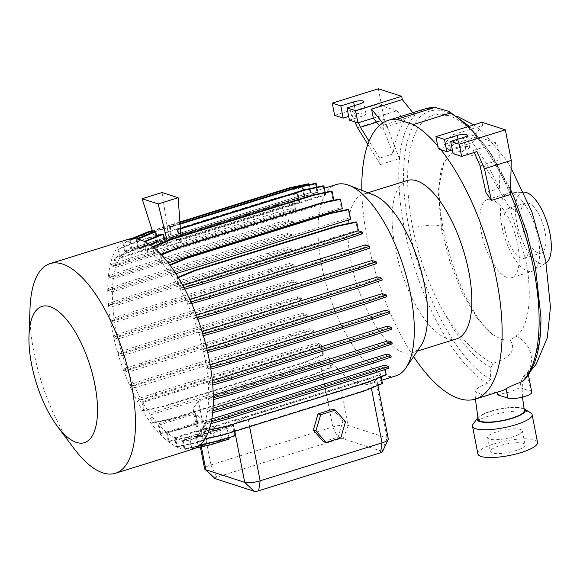 <?xml version="1.0" encoding="UTF-8"?>
<svg xmlns="http://www.w3.org/2000/svg" width="580" height="580" viewBox="0 0 580 580"><rect width="100%" height="100%" fill="white"/><g stroke="black" fill="none" stroke-linecap="round" stroke-linejoin="round"><path stroke-width="0.43" stroke-dasharray="2.9 2.17" d="M478.13 419.34A23.534 5.814 169 0 1 490.789 411.466A23.534 5.814 169 0 1 524.342 410.357M441.75 230.34A23.534 5.8 -11 0 0 443.04 227.86L446.803 244.477C450.674 259.477 455.568 273.76 461.477 287.325C470.141 308.038 483.756 328.186 492.232 334.305L476.796 317.623L462.231 292.683L450.131 262.464L441.735 230.267L438.088 190.791L443.823 162.465L451.45 153.272L461.557 151.09L473.374 156.107L485.989 167.953L509.704 207.966L525.582 259.188C533.034 296.583 528.924 328.541 515.685 336.233L510.327 340.25C516.374 350.255 510.567 357.947 492.899 363.341L490.941 367.452A94.844 37.519 -107.3 0 0 490.608 379.327L487.49 383.25L478.304 387.491L475.071 391.812L482.125 394.603L497.799 391.841A51.874 20.517 -107.3 0 0 497.749 392.109M497.314 394.697L510.668 391.863L519.847 387.679A51.874 20.517 72.7 0 1 523.965 375.782A51.874 20.517 72.7 0 1 526.901 372.976L528.003 372.766L526.792 374.31L524.03 375.971A139.012 54.984 -107.3 0 0 533.39 362.892L539.175 342.889L540.937 317.188M521.761 224.329A26.165 10.346 72.7 0 1 525.589 203.101A26.165 10.346 72.7 0 1 544.975 231.84A26.165 10.346 72.7 0 1 541.147 253.061A26.165 10.346 72.7 0 1 521.761 224.329M504.861 229.593A26.165 10.346 72.7 0 1 508.689 208.365A26.165 10.346 72.7 0 1 528.076 237.104A26.165 10.346 72.7 0 1 524.247 258.332A26.165 10.346 72.7 0 1 504.861 229.593M546.121 262.965A37.381 14.783 72.7 0 1 545.831 263.161A37.381 14.783 72.7 0 1 516.78 222.72A37.381 14.783 72.7 0 1 523.711 192.139L509.486 192.915A40.883 16.168 72.7 0 1 538.189 238.097A40.883 16.168 72.7 0 1 533.687 270.592A40.883 16.168 72.7 0 1 532.208 271.266A40.883 16.168 72.7 0 1 501.91 226.367A40.883 16.168 72.7 0 1 507.891 193.198A40.883 16.168 72.7 0 1 509.486 192.915M517.708 244.477A40.883 16.168 72.7 0 1 511.727 277.646A40.883 16.168 72.7 0 1 481.429 232.747A40.883 16.168 72.7 0 1 487.41 199.578A40.883 16.168 72.7 0 1 517.708 244.477M492.232 334.305L501.671 339.539L510.327 340.25M201.369 446.796L194.641 412.162A100.188 39.628 72.7 0 0 194.923 412.489L158.05 423.973A100.188 39.628 72.7 0 1 150.749 414.787L329.991 358.955A100.188 39.628 72.7 0 1 328.94 357.469L149.698 413.301A100.188 39.628 72.7 0 1 142.781 402.44L322.023 346.601A100.188 39.628 72.7 0 1 320.624 344.165L141.382 399.997A100.188 39.628 72.7 0 1 135.031 387.701L314.273 331.861A100.188 39.628 72.7 0 1 313.367 329.94L134.125 385.772A100.188 39.628 72.7 0 1 128.325 372.106L307.567 316.274A100.188 39.628 72.7 0 1 306.856 314.404L127.607 370.243A100.188 39.628 72.7 0 1 122.605 355.692L301.854 299.86A100.188 39.628 72.7 0 1 301.296 298.04L122.054 353.88A100.188 39.628 72.7 0 1 118.044 338.945L297.286 283.113A100.188 39.628 72.7 0 1 296.873 281.344L117.631 337.183A100.188 39.628 72.7 0 1 116.087 329.853A100.188 39.628 72.7 0 1 114.76 322.379L294.009 266.539A100.188 39.628 72.7 0 1 293.741 264.821L289.601 263.48L289.942 265.227L294.009 266.539M395.959 375.825A100.188 39.628 72.7 0 1 321.712 265.8A100.188 39.628 72.7 0 1 336.364 184.512M197.331 317.579L196.946 317.688L197.287 319.435L193.474 318.202A100.188 39.628 72.7 0 1 198.476 332.753L202.616 334.094L202.957 335.834L199.027 334.566A100.188 39.628 72.7 0 1 203.036 349.501L207.14 350.827L207.481 352.567L203.45 351.262A100.188 39.628 72.7 0 1 204.994 358.592A100.188 39.628 72.7 0 1 206.32 366.067L210.163 364.871M385.562 310.235A100.188 39.628 72.7 0 1 385.83 311.953L206.582 367.793A100.188 39.628 72.7 0 1 208.213 381.966L212.345 380.676M387.454 326.127A100.188 39.628 72.7 0 1 387.578 327.801L208.336 383.641A100.188 39.628 72.7 0 1 208.677 396.713L213.273 395.277M387.918 340.88A100.188 39.628 72.7 0 1 387.882 342.497L208.633 398.337A100.188 39.628 72.7 0 1 207.691 409.864L213.019 408.204M386.94 354.032A100.188 39.628 72.7 0 1 386.708 355.591L207.466 411.423A100.188 39.628 72.7 0 1 205.305 421.029L211.78 419.014M384.547 365.19A100.188 39.628 72.7 0 1 383.967 366.981L204.725 422.82A100.188 39.628 72.7 0 1 201.39 430.237L380.632 374.397A100.188 39.628 72.7 0 1 380.052 375.347L200.811 431.179A100.188 39.628 72.7 0 1 196.337 436.479L233.211 424.988L234.465 431.426M194.641 412.162L192.959 408.842L198.462 400.939L320.349 362.971C327.432 361.906 332.985 363.515 337.009 367.814A100.188 39.628 -107.3 0 0 369.583 384.04A100.188 39.628 -107.3 0 0 375.876 380.378L376.645 378.986L369.583 378.885L247.696 416.853C240.932 419.55 236.198 422.175 233.508 424.727A100.188 39.628 72.7 0 1 233.211 424.988M73.515 447.92A109.794 43.427 72.7 0 1 33.981 352.72A109.794 43.427 72.7 0 1 30.015 308.285M193.198 449.05A109.794 43.427 72.7 0 1 111.824 328.476A109.794 43.427 72.7 0 1 127.883 239.395M420.732 345.992A82.933 32.806 72.7 0 1 412.438 352.618A82.933 32.806 72.7 0 1 350.973 261.544A82.933 32.806 72.7 0 1 363.109 194.256A82.933 32.806 72.7 0 1 373.701 195.003M456.634 338.851A82.933 32.806 72.7 0 1 395.168 247.776A82.933 32.806 72.7 0 1 407.305 180.489M473.12 424.125A30.37 7.504 169 0 1 498.466 413.533A30.37 7.504 169 0 1 528.946 412.104A30.37 7.504 169 0 1 530.78 412.924M477.905 453.973A30.37 7.504 169 0 1 500.09 442.185A30.37 7.504 169 0 1 534.347 439.879A30.37 7.504 169 0 1 537.522 442.38M492.195 453.009A17.697 4.372 169 0 1 490.346 451.552A17.697 4.372 169 0 1 503.273 444.686A17.697 4.372 169 0 1 523.233 443.345A17.697 4.372 169 0 1 525.081 444.802A17.697 4.372 169 0 1 512.154 451.668A17.697 4.372 169 0 1 492.195 453.009M489.498 439.125A17.697 4.372 169 0 1 487.642 437.668A17.697 4.372 169 0 1 500.576 430.795A17.697 4.372 169 0 1 520.528 429.454A17.697 4.372 169 0 1 522.384 430.911A17.697 4.372 169 0 1 509.458 437.784A17.697 4.372 169 0 1 489.498 439.125M477.811 417.651A24.527 6.061 169 0 1 498.474 409.226A24.527 6.061 169 0 1 522.747 408.146A24.527 6.061 169 0 1 524.023 408.69M514.409 198.266L491.021 154.244A139.012 54.984 -107.3 0 0 436.726 114.369A139.012 54.984 -107.3 0 0 412.772 227.947A139.012 54.984 -107.3 0 0 412.793 228.049C419.347 259.717 429.947 288.209 444.599 313.519C461.194 339.199 477.289 355.808 492.899 363.341M413.584 356.57A146.008 57.753 72.7 0 1 367.183 238.728A146.008 57.753 72.7 0 1 361.811 190.356M500.997 391.094A146.008 57.753 72.7 0 1 497.799 391.841M438.291 148.864L453.661 144.079L448.732 150.01L472.294 142.673A146.008 57.753 -107.3 0 1 499.431 188.282L485.946 192.487M448.732 150.01A146.008 57.753 -107.3 0 0 444.2 144.384L451.914 135.096L482.64 125.526L482.009 122.286M510.422 194.503A146.008 57.753 72.7 0 0 474.933 134.814L444.2 144.384M437.719 145.892A146.008 57.753 72.7 0 1 440.836 149.691M524.03 375.971L524.262 377.188L523.254 381.024M384.17 124.975L414.903 115.406A146.008 57.753 72.7 0 0 399.41 158.615L380.4 164.539L379.588 158.101L393.073 153.903A146.008 57.753 72.7 0 1 404.927 120.894L381.364 128.231A146.008 57.753 72.7 0 1 384.17 124.975L382.655 123.062M365.298 244.905A100.188 39.628 72.7 0 1 366.197 246.833L369.873 248.023M190.958 301.926L190.291 302.115L190.631 303.862L191.683 303.558M366.197 246.833L186.956 302.673L190.631 303.862M190.291 302.115L186.049 300.744L189.885 299.548M389.963 313.294L385.83 311.953M210.576 367.329L210.852 369.09M206.582 367.793L210.721 369.126M210.381 367.379L206.32 366.067M386.244 374.76L385.432 374.499L383.967 366.981M388.752 368.184L384.714 366.879L385.2 369.395M211.28 421.674L209.17 422.276L209.503 424.024L210.859 423.639M384.714 366.879L205.465 422.718L209.503 424.024M209.17 422.276L205.305 421.029M127.607 370.243L123.794 369.01L124.134 370.75L141.716 364.762L284.171 320.385L303.376 314.918L307.567 316.274M303.376 314.918L303.043 313.171L306.856 314.404M284.171 320.385L283.83 318.637L303.043 313.171M141.716 364.762L141.375 363.015L283.83 318.637M123.794 369.01L141.375 363.015M124.134 370.75L128.325 372.106M292.11 250.64A100.188 39.628 72.7 0 1 291.986 248.972L287.745 247.595L288.086 249.342L292.11 250.64L112.868 306.479L108.844 305.174L126.418 299.186L268.881 254.808L288.086 249.342M268.881 254.808L268.54 253.061L287.745 247.595M126.418 299.186L126.078 297.438L268.54 253.061M108.844 305.174L108.503 303.434L126.078 297.438M291.986 248.972L112.745 304.805L108.503 303.434M388.303 438.959A11.68 2.885 -11 0 0 387.077 437.994L348.21 425.43A11.68 2.885 -11 0 0 332.782 426.945L210.895 464.913A11.68 2.885 -11 0 0 204.617 468.821M203.638 445.266L184.904 449.253L184.092 448.992L202.819 445.005L221.306 439.248L222.118 439.51L203.638 445.266L202.819 445.005M184.904 449.253L183.193 440.452L220.067 428.968L222.118 439.51M184.092 448.992L182.41 440.343L219.283 428.852L221.306 439.248M115.616 265.727L114.079 257.846L132.131 250.371L274.594 205.994L293.328 202.014L294.857 209.895L115.616 265.727L111.57 264.422L129.151 258.426L271.614 214.056L290.819 208.59L294.857 209.895M293.328 202.014L294.14 202.275L295.597 209.786A100.188 39.628 72.7 0 0 295.017 211.577L291.16 210.33L290.819 208.59M274.594 205.994L275.406 206.255L294.14 202.275M132.131 250.371L132.951 250.632L275.406 206.255M114.079 257.846L114.891 258.107L132.951 250.632M295.597 209.786L116.355 265.625L114.891 258.107M136.822 238.924L136.177 239.192L136.989 239.453L137.801 239.119M138.671 248.102A100.188 39.628 72.7 0 1 145.58 250.357L165.416 244.173L158.507 241.925L138.671 248.102L136.989 239.453M158.507 241.925L156.904 236.249M136.177 239.192L137.888 247.986L157.731 241.809L154.831 231.529M180.061 224.185L170.404 227.193L169.585 226.932L180.025 223.684M315.418 183.352L317.13 192.154A100.188 39.628 72.7 0 1 317.912 192.27L316.912 187.123M169.585 226.932L170.788 237.742L317.13 192.154M170.404 227.193L171.586 237.851L317.912 192.27M347.942 209.402L349.573 217.819A100.188 39.628 72.7 0 1 350.625 219.305M169.744 264.799L168.693 265.234L170.085 265.256M175.914 273.731L171.383 275.137L169.512 265.495M168.693 265.234L170.332 273.659L349.573 217.819M371.998 260.5A100.188 39.628 72.7 0 1 372.715 262.37L376.529 263.603M197.287 319.435L197.939 319.246M193.474 318.202L372.715 262.37M196.946 317.688L192.756 316.339L196.431 315.194M391.819 329.179L387.578 327.801M212.585 383.17L212.737 384.968M208.336 383.641L212.577 385.011M212.237 383.264L208.213 381.966M182.41 440.343A100.188 39.628 72.7 0 1 175.501 438.088L177.19 446.803L176.378 446.542L174.653 437.675A100.188 39.628 72.7 0 1 167.359 432.897L169.034 441.532L168.222 441.264L186.956 437.284L205.436 431.527L206.248 431.788L187.768 437.545L186.956 437.284M169.034 441.532L187.768 437.545M167.359 432.897L204.232 421.413L206.248 431.788M168.222 441.264L166.453 432.173L203.326 420.681L205.436 431.527M122.605 355.692L118.465 354.351L136.039 348.363L278.501 303.985L297.707 298.519L301.854 299.86M297.707 298.519L297.366 296.771L301.296 298.04M278.501 303.985L278.161 302.238L297.366 296.771M136.039 348.363L135.698 346.615L278.161 302.238M118.465 354.351L118.124 352.611L135.698 346.615M122.054 353.88L118.124 352.611M291.646 235.893A100.188 39.628 72.7 0 1 291.689 234.276L287.332 232.863L287.665 234.61L291.646 235.893L112.404 291.733L108.424 290.442L126.005 284.454L268.46 240.076L287.665 234.61M268.46 240.076L268.119 238.329L287.332 232.863M126.005 284.454L125.664 282.707L268.119 238.329M108.424 290.442L108.083 288.702L125.664 282.707M291.689 234.276L112.447 290.109L108.083 288.702M381.118 376.884L380.632 374.397M382.401 383.496L381.582 383.228L380.052 375.347M364.349 390.971L363.529 390.702L381.582 383.228M221.886 435.348L221.074 435.08L363.529 390.702M201.39 430.237L203.152 439.328L202.34 439.067L221.074 435.08M203.152 439.328L205.044 438.929M200.811 431.179L202.34 439.067M298.939 202.376A100.188 39.628 72.7 0 1 299.512 201.427L297.982 193.546L297.17 193.278L298.939 202.376L119.69 258.209L117.921 249.117L135.981 241.643L278.436 197.265L297.17 193.278M278.436 197.265L279.248 197.526L297.982 193.546M135.981 241.643L136.793 241.904L279.248 197.526M117.921 249.117L118.74 249.378L136.793 241.904M299.512 201.427L120.27 257.259L118.74 249.378M145.58 250.357L143.883 241.643L145.007 241.773M143.883 241.643L144.347 241.447M180.365 228.426L177.306 229.375L178.118 229.644L179.321 240.526L181.322 241.664L168.352 245.702L166.272 244.586L146.421 250.77L144.703 241.904M166.272 244.586L165.373 241.396M165.416 244.173L162.545 233.979M178.118 229.644L180.402 228.933M323.132 185.803L324.822 194.518A100.188 39.628 72.7 0 1 325.67 194.938L325.17 192.379M177.306 229.375L178.495 240.098L324.822 194.518M179.321 240.526L325.67 194.938M150.749 414.787L152.381 423.212L171.114 419.224L313.577 374.847L331.63 367.372L329.991 358.955M331.63 367.372L330.817 367.111L328.94 357.469M313.577 374.847L312.758 374.586L330.817 367.111M171.114 419.224L170.303 418.963L312.758 374.586M152.381 423.212L151.569 422.943L170.303 418.963M149.698 413.301L151.569 422.943M362.449 233.747L358.94 232.609A100.188 39.628 72.7 0 0 357.548 230.166L355.939 221.886M171.383 275.137A100.188 39.628 72.7 0 1 178.299 286.005L176.69 277.726L178.35 277.639M176.69 277.726L178.06 277.16M182.867 285.498L179.191 286.643L177.502 277.987M178.299 286.005L357.548 230.166M377.718 276.914A100.188 39.628 72.7 0 1 378.269 278.733L382.198 280.002M202.957 335.834L203.341 335.726M199.027 334.566L378.269 278.733M198.476 332.753L202.101 331.622M392.239 343.911L387.882 342.497M208.677 396.713L212.657 397.996L213.317 399.649M212.657 397.996L213.317 397.815M208.633 398.337L212.998 399.743M196.337 436.479L198.085 445.454L197.273 445.193L195.685 437.023A100.188 39.628 72.7 0 1 190.334 439.879A100.188 39.628 72.7 0 1 190.211 439.915L191.936 448.797L191.124 448.536L209.858 444.555L228.339 438.799L229.151 439.06M210.67 444.816L209.858 444.555M191.936 448.797L195.873 447.963M190.211 439.915L227.085 428.432L228.89 437.712M228.339 438.799L226.36 428.627L189.486 440.111L191.124 448.536M317.456 344.774L321.139 345.963L141.89 401.795L138.214 400.606L155.795 394.617L298.25 350.24L317.456 344.774L317.122 343.026L320.624 344.165M142.781 402.44L144.391 410.72L163.118 406.732L305.58 362.362L323.633 354.887L322.023 346.601M323.633 354.887L322.821 354.619L321.139 345.963M298.25 350.24L297.91 348.493L317.122 343.026M155.795 394.617L155.454 392.87L297.91 348.493M138.214 400.606L137.873 398.866L155.454 392.87M141.382 399.997L137.873 398.866M305.58 362.362L304.768 362.094L322.821 354.619M163.118 406.732L162.306 406.471L304.768 362.094M144.391 410.72L143.572 410.459L162.306 406.471M118.044 338.945L113.934 337.618L131.515 331.63L273.977 287.252L293.183 281.786L297.286 283.113M293.183 281.786L292.842 280.038L296.873 281.344M273.977 287.252L273.637 285.505L292.842 280.038M131.515 331.63L131.174 329.882L273.637 285.505M113.934 337.618L113.6 335.878L131.174 329.882M117.631 337.183L113.6 335.878M292.632 222.742A100.188 39.628 72.7 0 1 292.864 221.183L288.361 219.733L288.702 221.473L292.632 222.742L113.383 278.581L109.46 277.312L127.034 271.317L269.497 226.939L288.702 221.473M269.497 226.939L269.156 225.192L288.361 219.733M127.034 271.317L126.694 269.57L269.156 225.192M109.46 277.312L109.12 275.565L126.694 269.57M292.864 221.183L113.615 277.023L109.12 275.565M303.985 196.134A100.188 39.628 72.7 0 1 304.645 195.59L303.05 187.412L302.238 187.151L303.985 196.134L124.743 251.966L122.996 242.984L141.049 235.509L283.511 191.132L302.238 187.151M283.511 191.132L284.323 191.4L303.05 187.412M141.049 235.509L141.861 235.777L284.323 191.4M122.996 242.984L123.808 243.252L141.861 235.777M304.645 195.59L125.396 251.423L123.808 243.252M331.289 191.081L332.964 199.708A100.188 39.628 72.7 0 1 333.87 200.441L333.833 200.26M146.421 250.77A100.188 39.628 72.7 0 1 153.722 255.541L152.04 246.913L153.113 247.073M152.04 246.913L152.612 246.681M160.95 254.301L154.621 256.273L152.859 247.181M164.14 253.308L333.87 200.441M153.722 255.541L332.964 199.708M176.378 446.542L195.112 442.554L213.592 436.798L214.404 437.066L195.924 442.823L195.112 442.554M177.19 446.803L195.924 442.823M175.501 438.088L212.374 426.604L214.404 437.066M174.653 437.675L211.526 426.184L213.592 436.798M179.191 286.643L182.867 287.832L183.2 289.579L184.795 289.123M182.867 287.832L183.954 287.528M358.94 232.609L179.698 288.449L183.2 289.579M382.285 293.661A100.188 39.628 72.7 0 1 382.691 295.43L386.722 296.735M203.45 351.262L382.691 295.43M203.036 349.501L206.719 348.348M391.203 357.041L386.708 355.591M207.691 409.864L211.62 411.133L211.961 412.88L212.635 412.685M211.62 411.133L212.824 410.792M207.466 411.423L211.961 412.88M368.191 382.235L367.379 381.974L385.432 374.499M225.729 426.612L224.917 426.351L367.379 381.974M205.465 422.718L207.002 430.599L206.183 430.331L224.917 426.351M207.002 430.599L209.032 430.164M204.725 422.82L206.183 430.331M135.031 387.701L130.79 386.331L148.364 380.335L290.826 335.958L310.032 330.491L314.273 331.861M310.032 330.491L309.691 328.751L313.367 329.94M290.826 335.958L290.486 334.218L309.691 328.751M148.364 380.335L148.023 378.595L290.486 334.218M130.79 386.331L130.449 384.584L148.023 378.595M134.125 385.772L130.449 384.584M114.76 322.379L110.7 321.059L128.274 315.07L270.737 270.693L270.396 268.946L289.601 263.48M270.737 270.693L289.942 265.227M128.274 315.07L127.933 313.323L270.396 268.946M110.7 321.059L110.359 319.319L127.933 313.323M293.741 264.821L114.492 320.653L110.359 319.319M166.453 432.173A100.188 39.628 72.7 0 1 159.022 425.053L160.682 433.586L159.87 433.318L178.604 429.338L197.084 423.581L197.896 423.842L179.416 429.599L178.604 429.338M160.682 433.586L179.416 429.599M159.022 425.053L195.895 413.562L197.896 423.842M158.05 423.973L159.87 433.318M194.923 412.489L197.084 423.581M113.615 277.023A100.188 39.628 72.7 0 1 115.775 267.416L111.911 266.169L129.492 260.173L271.947 215.796L291.16 210.33M271.947 215.796L271.614 214.056M129.492 260.173L129.151 258.426M111.911 266.169L111.57 264.422M115.775 267.416L295.017 211.577M308.386 183.809L310.111 192.698A100.188 39.628 72.7 0 1 310.837 192.495L309.314 184.657M152.438 231.05L179.938 222.488M152.293 230.579L179.901 221.981M125.396 251.423A100.188 39.628 72.7 0 1 130.746 248.566A100.188 39.628 72.7 0 1 130.87 248.53L129.144 239.642L129.956 239.91L133.11 238.597M129.144 239.642L131.471 238.677M310.837 192.495L131.595 248.327L129.956 239.91M130.87 248.53L310.111 192.698M339.641 199.027L341.301 207.56A100.188 39.628 72.7 0 1 342.272 208.633M154.621 256.273A100.188 39.628 72.7 0 1 162.052 263.392L160.399 254.859L161.581 254.968M160.399 254.859L161.175 254.54M168.251 262.841L163.024 264.473L161.211 255.12M162.052 263.392L341.301 207.56M197.273 445.193L215.999 441.213L234.48 435.457L235.299 435.718M216.819 441.474L215.999 441.213M198.085 445.454L200.107 445.027M195.685 437.023L232.551 425.532L234.48 435.457M214.89 478.507A3.502 0.863 169 0 1 216.688 477.195L338.575 439.234A3.502 0.863 169 0 1 343.193 438.777L382.068 451.341A3.502 0.863 169 0 1 382.409 451.791M323.437 441.67L338.22 437.066L342.911 420.877L332.818 409.291M345.506 421.711L342.911 420.877M340.815 437.9L338.22 437.066M157.731 241.809L155.832 241.65L168.794 237.612L170.788 237.742M155.832 241.65L152.837 232.29M162.088 192.524L168.794 237.612M181.322 241.664L180.916 236.067M167.127 240.671L168.352 245.702M203.326 420.681A100.188 39.628 72.7 0 1 195.895 413.562M219.283 428.852A100.188 39.628 72.7 0 1 212.374 426.604M141.89 401.795L143.572 410.459M232.551 425.532A100.188 39.628 72.7 0 1 227.208 428.388A100.188 39.628 72.7 0 1 227.085 428.432M211.526 426.184A100.188 39.628 72.7 0 1 204.232 421.413M171.586 237.851L178.495 240.098M189.486 440.111A100.188 39.628 72.7 0 1 183.193 440.452M226.36 428.627A100.188 39.628 72.7 0 1 220.067 428.968M114.492 320.653A100.188 39.628 72.7 0 1 112.868 306.479M112.745 304.805A100.188 39.628 72.7 0 1 112.404 291.733M112.447 290.109A100.188 39.628 72.7 0 1 113.383 278.581M116.355 265.625A100.188 39.628 72.7 0 1 119.69 258.209M120.27 257.259A100.188 39.628 72.7 0 1 124.743 251.966M131.595 248.327A100.188 39.628 72.7 0 1 137.888 247.986M163.024 264.473A100.188 39.628 72.7 0 1 170.332 273.659M179.698 288.449A100.188 39.628 72.7 0 1 186.049 300.744M186.956 302.673A100.188 39.628 72.7 0 1 192.756 316.339M490.941 367.452A128.484 50.822 72.7 0 1 444.599 313.519M453.067 153.642L465.87 149.654A7.011 1.733 -11 0 0 469.64 147.313A7.011 1.733 -11 0 0 459.65 147.639L452.342 149.916M451.914 135.096L453.661 144.079L477.217 136.742L496.908 143.108L473.352 150.445L476.977 151.619M473.352 150.445L474.237 152.475M480.117 165.952L500.141 159.718L496.908 143.108M499.431 188.282L500.141 159.718M472.294 142.673L477.217 136.742M474.933 134.814L482.64 125.526M349.406 120.132L362.21 116.145A7.011 1.733 -11 0 0 365.98 113.803A7.011 1.733 -11 0 0 355.989 114.129L348.689 116.406M357.469 127.687L384.293 119.328L378.356 88.776M334.638 115.355L350.001 110.57L354.953 121.923M350.001 110.57L353.626 111.744L377.188 104.407L396.879 110.773L373.324 118.11M358.433 122.75L353.626 111.744M376.579 122.206L380.415 121.01L377.188 104.407M381.364 128.231L379.313 125.65M412.772 112.723L414.903 115.406M379.588 158.101L369.061 141.179M367.843 144.362L380.4 164.539M393.073 153.903L380.415 121.01M396.879 110.773L404.927 120.894M399.41 158.615L384.293 119.328M519.847 387.679L530.424 391.101A12.847 3.175 169 0 1 531.773 392.16M515.685 336.233A23.534 21.532 -119.9 0 1 527.162 372.831M487.49 383.25A146.008 57.753 72.7 0 1 404.159 227.208A146.008 57.753 72.7 0 1 425.517 108.75M467.705 126.744A146.008 57.753 72.7 0 1 510.429 194.249M490.608 379.327A142.506 56.369 72.7 0 1 408.784 226.758A142.506 56.369 72.7 0 1 420.906 116.145A142.506 56.369 72.7 0 1 491.021 154.244M533.39 362.892A142.506 56.369 72.7 0 1 524.262 377.188M443.823 162.465C442.482 164.959 441.308 169.143 440.3 175.015C438.147 188.812 439.053 206.4 443.026 227.78L443.04 227.86A23.534 5.8 -11 0 0 412.793 228.049M343.193 438.777L348.21 425.43L337.009 367.814M382.068 451.341L387.077 437.994L375.876 380.378M216.688 477.195L210.895 464.913L198.462 400.939M320.349 362.971L332.782 426.945L338.575 439.234M234.791 431.324L233.508 424.727M249.61 426.706L247.696 416.853M371.367 388.063L369.583 378.885M465.87 149.654L463.492 137.431M459.65 147.639L457.997 139.142M362.21 116.145L359.839 103.921M355.989 114.129L354.344 105.632M526.901 372.976L530.424 391.101M522.464 397.126L522.138 387.904L522.667 381.082L523.965 375.782M508.689 208.365L525.589 203.101M545.831 263.161L533.687 270.592M511.727 277.646L532.208 271.266M369.583 384.04L381.771 380.241M412.438 352.618L417.274 351.11M487.642 437.668L490.346 451.552M531.157 370.308L526.792 374.31M511.082 167.975L505.274 158.76L483.553 132.711L473.809 124.845M457.874 116.624L436.726 114.369M469.278 126.251L490.934 153.359L510.545 189.442M475.404 399.069L475.071 391.812M522.384 430.911L525.081 444.802M200.375 447.006L192.959 408.842M377.885 385.359L376.645 378.986M363.109 194.256L367.945 192.756M190.334 439.879L227.208 428.388M130.746 248.566L324.372 188.254M487.41 199.578L507.891 193.198M524.247 258.332L541.147 253.061M469.64 147.313L467.262 135.089M365.98 113.803L363.609 101.58M528.003 372.766L528.416 374.883"/><path stroke-width="0.87" d="M522.464 397.126L524.342 410.357A23.534 5.814 169 0 1 511.676 418.224A23.534 5.814 169 0 1 478.13 419.34L475.404 399.069M523.711 192.139L523.689 192.139A37.381 14.783 72.7 0 1 549.949 233.443A37.381 14.783 72.7 0 1 546.121 262.965M324.372 188.254L336.364 184.512A100.188 39.628 72.7 0 1 349.167 185.411A100.188 39.628 72.7 0 1 410.618 294.538A100.188 39.628 72.7 0 1 405.986 367.814A100.188 39.628 72.7 0 1 395.959 375.825L381.771 380.241M210.163 364.871L385.562 310.235L389.629 311.547L389.963 313.294L372.389 319.283L372.048 317.543L389.629 311.547M212.345 380.676L387.454 326.127L391.486 327.432L391.819 329.179L374.245 335.168L373.904 333.427L391.486 327.432M213.273 395.277L387.918 340.88L391.899 342.164L392.239 343.911L374.658 349.899L374.325 348.16L391.899 342.164M213.019 408.204L386.94 354.032L390.869 355.301L391.203 357.041L373.629 363.036L373.288 361.289L390.869 355.301M211.78 419.014L384.547 365.19L388.411 366.444L388.752 368.184L371.171 374.18L370.83 372.433L388.411 366.444M94.895 384.772A71.355 28.224 72.7 0 1 90.009 438.995A71.355 28.224 72.7 0 1 57.268 426.17A71.355 28.224 72.7 0 1 31.574 364.298A71.355 28.224 72.7 0 1 29 335.421A71.355 28.224 72.7 0 1 57.55 310.735A71.355 28.224 72.7 0 1 94.895 384.772M29 335.421L30.015 308.285A109.794 43.427 72.7 0 1 50.039 263.639A109.794 43.427 72.7 0 1 131.413 384.221A109.794 43.427 72.7 0 1 115.355 473.302A109.794 43.427 72.7 0 1 73.515 447.92L57.268 426.17M50.039 263.639L127.883 239.395A109.794 43.427 72.7 0 1 209.257 359.97A109.794 43.427 72.7 0 1 193.198 449.05L115.355 473.302M349.167 185.411L373.701 195.003A82.933 32.806 72.7 0 1 424.575 285.331A82.933 32.806 72.7 0 1 420.732 345.992L405.986 367.814M367.945 192.756L407.305 180.489A82.933 32.806 72.7 0 1 468.763 271.57A82.933 32.806 72.7 0 1 456.634 338.851L417.274 351.11M524.023 408.69A24.527 6.061 169 0 1 524.226 408.806L530.78 412.924A30.37 7.504 169 0 1 532.128 414.606A30.37 7.504 169 0 1 509.936 426.394A30.37 7.504 169 0 1 475.687 428.7A30.37 7.504 169 0 1 472.504 426.199A30.37 7.504 169 0 1 473.12 424.125L477.659 417.854A24.527 6.061 169 0 1 477.811 417.651M532.128 414.606L537.522 442.38A30.37 7.504 169 0 1 515.337 454.169A30.37 7.504 169 0 1 481.081 456.474A30.37 7.504 169 0 1 477.905 453.973L472.504 426.199M524.226 408.806A24.527 6.061 169 0 1 510.335 418.898A24.527 6.061 169 0 1 479.725 421.544A24.527 6.061 169 0 1 477.659 417.854M510.429 194.249A146.008 57.753 72.7 0 1 533.73 269.098A146.008 57.753 72.7 0 1 522.101 381.705L523.254 381.024C535.304 368.72 541.198 347.442 540.937 317.188L535.529 268.047L526.741 232.652L514.409 198.266L510.545 189.442M440.836 149.691A146.008 57.753 72.7 0 1 496.748 280.618A146.008 57.753 72.7 0 1 475.39 399.069A146.008 57.753 72.7 0 1 413.584 356.57M522.101 381.705C514.721 384.359 509.378 386.729 506.079 388.803A146.008 57.753 72.7 0 1 500.997 391.094L475.39 399.069M474.237 152.475L480.117 165.952L485.946 192.487L491.405 200.426L510.422 194.503L511.27 160.377L505.332 129.826L459.244 144.181L450.689 141.418L463.492 137.431A7.011 1.733 -11 0 0 467.262 135.089A7.011 1.733 -11 0 0 457.272 135.423L444.468 139.41L435.921 136.641L482.009 122.286L505.332 129.826M361.811 190.356A146.008 57.753 72.7 0 1 388.542 120.27A146.008 57.753 72.7 0 1 397.01 119.255L413.366 124.54A146.008 57.753 72.7 0 1 437.719 145.892M413.366 124.54L450.341 113.028L448.92 111.353L435.819 107.662L433.985 107.735L397.01 119.255M497.749 392.109A51.874 20.517 -107.3 0 0 497.314 394.697L507.891 398.119A12.847 3.175 169 0 0 522.384 397.14A12.847 3.175 169 0 0 531.773 392.16L528.416 374.883M190.958 301.926L209.503 296.648L351.958 252.271L369.54 246.282L365.298 244.905L189.885 299.548M369.54 246.282L369.873 248.023L352.299 254.018L351.958 252.271M209.503 296.648L209.837 298.395L352.299 254.018M191.683 303.558L209.837 298.395M210.576 367.329L229.586 361.913L229.926 363.66L372.389 319.283M229.586 361.913L372.048 317.543M210.852 369.09L229.926 363.66M209.032 430.164L225.729 426.612L368.191 382.235L386.244 374.76L385.2 369.395M211.28 421.674L228.375 416.81L228.716 418.557L371.171 374.18M228.375 416.81L370.83 372.433M210.859 423.639L228.716 418.557M137.801 239.119L155.65 231.79L156.904 236.249M136.822 238.924L154.229 231.717L155.041 231.978M154.229 231.717L155.65 231.79M180.061 224.185L297.504 187.601L316.231 183.621L316.912 187.123M180.025 223.684L296.685 187.34L297.504 187.601M296.685 187.34L315.418 183.352L316.231 183.621M169.744 264.799L186.745 257.759L329.208 213.382L347.942 209.402L348.754 209.663L350.625 219.305L175.914 273.731M329.208 213.382L330.02 213.643L348.754 209.663M186.745 257.759L187.565 258.02L330.02 213.643M170.085 265.256L187.565 258.02M197.331 317.579L216.151 312.221L358.607 267.851L376.188 261.856L371.998 260.5L196.431 315.194M376.188 261.856L376.529 263.603L358.947 269.591L358.607 267.851M216.151 312.221L216.492 313.969L358.947 269.591M197.939 319.246L216.492 313.969M212.585 383.17L231.442 377.798L231.782 379.545L374.245 335.168M231.442 377.798L373.904 333.427M212.737 384.968L231.782 379.545M205.044 438.929L221.886 435.348L364.349 390.971L382.401 383.496L381.118 376.884M145.007 241.773L163.357 234.24L165.373 241.396M144.347 241.447L161.943 234.168L162.755 234.429M161.943 234.168L163.357 234.24M180.402 228.933L305.211 190.051L323.945 186.064L325.17 192.379M180.365 228.426L304.399 189.79L305.211 190.051M304.399 189.79L323.132 185.803L323.945 186.064M178.06 277.16L194.742 270.251L337.205 225.874L355.939 221.886L356.751 222.155L358.433 230.811L362.108 232L362.449 233.747L344.868 239.736L344.527 237.988L362.108 232M337.205 225.874L338.017 226.135L356.751 222.155M194.742 270.251L195.561 270.512L338.017 226.135M178.35 277.639L195.561 270.512M182.867 285.498L358.433 230.811M202.84 334.029L221.828 328.628L364.283 284.251L381.865 278.255L377.718 276.914L202.101 331.622M381.865 278.255L382.198 280.002L364.624 285.991L364.283 284.251M221.828 328.628L222.162 330.368L364.624 285.991M203.341 335.726L222.162 330.368M213.317 397.815L231.862 392.537L232.203 394.277L374.658 349.899M231.862 392.537L374.325 348.16M213.317 399.649L232.203 394.277M195.873 447.963L210.67 444.816L229.151 439.06L228.89 437.712M152.612 246.681L170.092 239.438L312.555 195.061L331.289 191.081L332.101 191.342L333.833 200.26M312.555 195.061L313.367 195.329L332.101 191.342M170.092 239.438L170.911 239.707L313.367 195.329M153.113 247.073L170.911 239.707M160.95 254.301L164.14 253.308M183.954 287.528L202.072 282.366L202.413 284.113L344.868 239.736M202.072 282.366L344.527 237.988M184.795 289.123L202.413 284.113M207.299 350.777L226.352 345.361L368.808 300.984L386.389 294.988L382.285 293.661L206.719 348.348M386.389 294.988L386.722 296.735L369.148 302.724L368.808 300.984M226.352 345.361L226.686 347.101L369.148 302.724M207.691 352.51L226.686 347.101M212.824 410.792L230.825 405.666L231.166 407.414L373.629 363.036M230.825 405.666L373.288 361.289M212.635 412.685L231.166 407.414M179.901 221.981L289.652 187.789L308.386 183.809L309.314 184.657M289.652 187.789L290.464 188.058L309.198 184.07M131.471 238.677L147.197 232.167L148.009 232.435L152.438 231.05M179.938 222.488L290.464 188.058M147.197 232.167L152.293 230.579M133.11 238.597L148.009 232.435M161.175 254.54L178.451 247.385L320.907 203.007L339.641 199.027L340.453 199.288L342.272 208.633L168.251 262.841M320.907 203.007L321.719 203.268L340.453 199.288M178.451 247.385L179.263 247.645L321.719 203.268M161.581 254.968L179.263 247.645M200.107 445.027L216.819 441.474L235.299 435.718L234.465 431.426M200.375 447.006L204.617 468.821A11.68 2.885 -11 0 0 204.899 469.285A11.68 2.885 -11 0 0 205.835 469.778L244.709 482.35A11.68 2.885 -11 0 0 260.137 480.834L382.017 442.866A11.68 2.885 -11 0 0 388.216 439.502A11.68 2.885 -11 0 0 388.303 438.959L377.885 385.359M388.216 439.502L382.409 451.791A3.502 0.863 169 0 1 380.552 452.799L258.665 490.767A3.502 0.863 169 0 1 254.04 491.224L215.165 478.659A3.502 0.863 169 0 1 214.89 478.507L204.899 469.285M335.414 410.125L332.818 409.291L318.036 413.895L313.345 430.084L323.437 441.67L326.025 442.511L340.815 437.9L345.506 421.711L335.414 410.125L320.631 414.729L315.933 430.925L326.025 442.511M320.631 414.729L318.036 413.895M315.933 430.925L313.345 430.084M152.837 232.29L142.114 198.744L162.088 192.524L178.154 197.722L158.18 203.942L167.127 240.671M142.114 198.744L158.18 203.942M180.916 236.067L178.154 197.722M491.405 200.426L484.445 168.737L476.977 151.619L461.615 156.404L453.067 153.642L450.689 141.418M461.615 156.404L459.244 144.181M452.342 149.916L446.846 151.634L444.468 139.41M446.846 151.634L438.291 148.864L435.921 136.641M484.445 168.737L511.27 160.377M347.036 107.909L359.839 103.921A7.011 1.733 -11 0 0 363.609 101.58A7.011 1.733 -11 0 0 353.619 101.913L340.815 105.901L332.26 103.131L378.356 88.776L401.679 96.316L355.583 110.671L347.036 107.909L349.406 120.132L357.962 122.895L355.583 110.671M348.689 116.406L343.186 118.117L334.638 115.355L332.26 103.131M343.186 118.117L340.815 105.901M379.313 125.65L373.324 118.11L357.962 122.895M373.324 118.11L371.577 109.127L402.302 99.557L401.679 96.316M354.953 121.923L357.469 127.687L367.843 144.362M369.061 141.179L360.39 127.252L358.433 122.75M360.39 127.252L376.579 122.206M371.577 109.127L382.655 123.062M402.302 99.557L412.772 112.723M450.341 113.028A146.008 57.753 72.7 0 1 467.705 126.744M388.542 120.27L425.517 108.75A146.008 57.753 72.7 0 1 433.985 107.735M215.165 478.659L205.835 469.778L201.369 446.796M254.04 491.224L244.709 482.35L234.791 431.324M371.367 388.063L382.017 442.866L380.552 452.799M258.665 490.767L260.137 480.834L249.61 426.706M457.997 139.142L457.272 135.423M354.344 105.632L353.619 101.913M506.079 388.803L507.891 398.119M511.082 167.975L531.947 212.106L545.744 260.993L550.456 307.045L547.274 337.872L536.203 364.168L531.157 370.308M473.809 124.845L457.874 116.624M425.517 108.75L435.819 107.662M448.92 111.353L469.278 126.251"/></g></svg>
